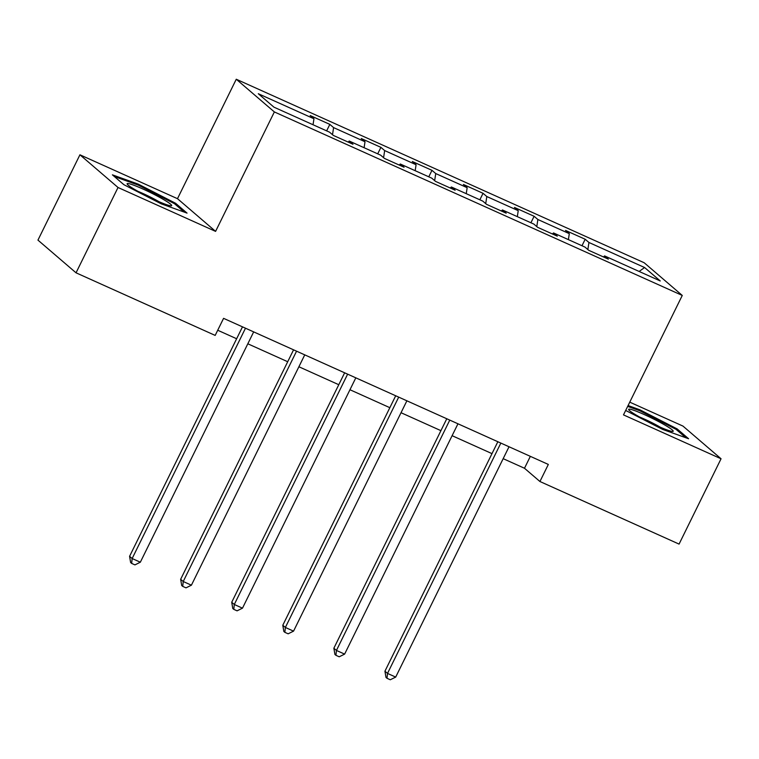 <?xml version="1.0" encoding="UTF-8"?>
<svg xmlns="http://www.w3.org/2000/svg" width="759" height="759" viewBox="0 0 759 759"><rect width="100%" height="100%" fill="white"/><g stroke="black" fill="none" stroke-linecap="round" stroke-linejoin="round"><path stroke-width="1.14" d="M79.932 154.798L118.025 187.492L215.584 231.381L177.492 198.687L79.932 154.798L37.95 240.119L76.042 272.813L215.177 335.412L223.573 318.344L548.33 464.442L539.934 481.51L679.068 544.099L721.05 458.778L682.958 426.084L629.761 402.156M177.492 198.687L236.267 79.24L644.173 262.747L682.265 295.441L274.36 111.934L236.267 79.24M644.59 267.519L588.937 242.482L585.18 239.256L565.54 230.423L569.297 233.649L537.875 219.503L534.108 216.277L514.469 207.444L518.226 210.67L486.804 196.534L483.047 193.308L463.398 184.465L467.155 187.691L435.732 173.555L431.975 170.329L412.327 161.496L416.084 164.722L384.661 150.576L380.904 147.35L361.256 138.517L365.013 141.743L333.59 127.607L329.833 124.381L310.184 115.539L313.951 118.765L258.297 93.727L273.942 107.161L329.596 132.199L333.353 135.425L352.992 144.257L349.235 141.032L380.667 155.178L384.424 158.403L404.063 167.236L400.306 164.01L431.738 178.147L435.495 181.373L455.134 190.215L451.377 186.989L482.809 201.126L486.566 204.351L506.206 213.184L502.449 209.958L533.881 224.104L537.638 227.33L557.277 236.163L553.52 232.937L584.952 247.073L588.709 250.299L608.348 259.142L604.591 255.916L660.245 280.953L644.59 267.519L639.125 271.456M348.125 142.075L349.235 141.032M333.59 127.607L332.518 134.704M365.013 141.743L364.111 147.73M399.196 165.045L400.306 164.01M384.661 150.576L383.589 157.682M416.084 164.722L415.182 170.699M450.267 188.023L451.377 186.989M435.732 173.555L434.66 180.651M467.155 187.691L466.254 193.678M501.338 211.002L502.449 209.958M486.804 196.534L485.722 203.63M518.226 210.67L517.325 216.657M552.41 233.971L553.52 232.937M537.875 219.503L536.793 226.609M569.297 233.649L568.396 239.626M603.481 256.95L604.591 255.916M588.937 242.482L587.864 249.578M118.025 187.492L76.042 272.813M215.584 231.381L274.36 111.934M682.265 295.441L623.49 414.888L721.05 458.778M503.17 458.664L524.488 468.256L539.934 481.51M217.719 330.241L236.637 338.751M247.823 343.789L287.708 361.73M298.894 366.758L338.78 384.709M349.956 389.737L389.851 407.687M401.027 412.716L440.922 430.657M452.098 435.685L491.993 453.635M313.951 118.765L313.04 124.751M530.342 456.358L524.488 468.256M585.18 239.256L581.992 245.745M534.108 216.277L530.921 222.767M483.047 193.308L479.849 199.797M431.975 170.329L428.778 176.819M380.904 147.35L377.707 153.84M329.833 124.381L326.636 130.871M625.672 410.458L662.73 429.452L688.584 438.74L677.113 428.892L639.79 409.756L628.091 405.553M123.869 184.684L161.193 203.82L187.046 213.108L175.576 203.26L138.252 184.124L112.398 174.836L123.869 184.684M639.382 410.591L639.79 409.756M676.639 429.86L677.113 428.892M137.844 184.959L138.252 184.124M175.101 204.228L175.576 203.26M497.847 441.738L384.936 671.203L387.507 673.413L500.845 443.085M395.695 677.094L390.278 679.76L387.005 678.29L387.507 673.413L395.695 677.094L509.023 446.766M387.005 678.29L385.98 677.408L384.936 671.203M629.154 409.129A24.838 2.343 26.2 0 0 628.775 409.822A24.838 2.343 26.2 0 0 649.808 422.346A24.838 2.343 26.2 0 0 672.702 431.454A24.838 2.343 26.2 0 0 672.74 431.454A24.838 2.343 26.2 0 0 655.681 420.059A24.838 2.343 26.2 0 0 629.154 409.129M627.674 406.388L639.809 410.752L675.975 429.29L685.842 437.753M660.415 427.27A18.804 1.774 26.2 0 0 639.609 417.033M156.079 200.404A24.838 2.343 26.2 0 0 171.202 205.822A24.838 2.343 26.2 0 0 142.692 188.915A24.838 2.343 26.2 0 0 127.237 184.181A24.838 2.343 26.2 0 0 156.079 200.404M158.878 201.638A18.804 1.774 26.2 0 0 142.787 193.422A18.804 1.774 26.2 0 0 138.072 191.401M114.362 176.524L138.271 185.12L174.437 203.659L184.304 212.122M446.776 418.759L333.865 648.224L336.436 650.435L449.774 420.106M344.624 654.116L339.207 656.791L335.933 655.311L336.436 650.435L344.624 654.116L457.962 423.788M335.933 655.311L334.909 654.429L333.865 648.224M395.705 395.781L282.794 625.255L285.365 627.456L398.703 397.128M293.553 631.137L288.145 633.812L284.862 632.342L285.365 627.456L293.553 631.137L406.89 400.809M284.862 632.342L283.838 631.45L282.794 625.255M344.633 372.811L231.723 602.276L234.294 604.487L347.631 374.159M242.482 608.168L237.074 610.834L233.8 609.363L234.294 604.487L242.482 608.168L355.819 377.84M233.8 609.363L232.766 608.481L231.723 602.276M293.562 349.833L180.651 579.297L183.223 581.508L296.56 351.18M191.41 585.189L186.002 587.855L182.729 586.384L183.223 581.508L191.41 585.189L304.748 354.861M182.729 586.384L181.695 585.502L180.651 579.297M242.491 326.854L129.58 556.328L132.151 558.529L245.489 328.201M140.339 562.21L134.931 564.886L131.658 563.415L132.151 558.529L140.339 562.21L253.677 331.882M131.658 563.415L130.624 562.523L129.58 556.328"/></g></svg>
